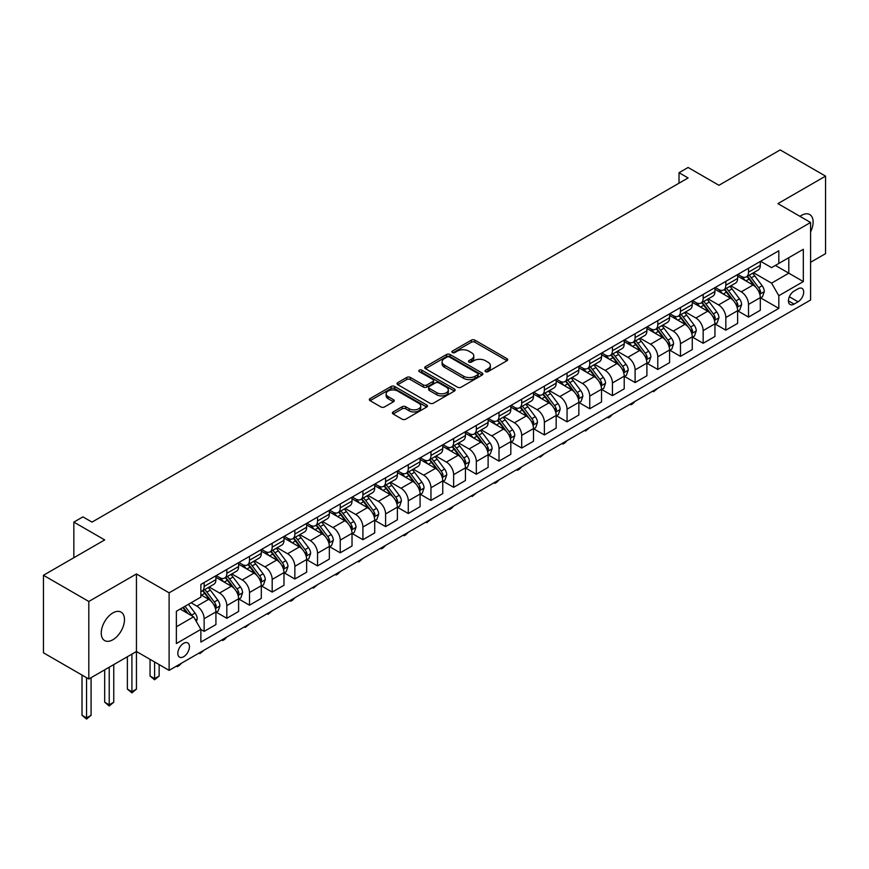 <?xml version="1.0" encoding="UTF-8"?>
<svg xmlns="http://www.w3.org/2000/svg" width="869" height="869" viewBox="0 0 869 869"><rect width="100%" height="100%" fill="white"/><g stroke="black" fill="none" stroke-linecap="round" stroke-linejoin="round"><path stroke-width="1.3" d="M485.543 371.639A1.76 1.021 0 0 0 488.03 371.639L506.964 360.722A2.52 1.456 0 0 0 507.702 359.69A2.52 1.456 0 0 0 506.964 358.658L474.898 340.148A2.52 1.456 0 0 0 471.335 340.148L452.412 351.076A1.76 1.021 0 0 0 451.891 351.793A1.76 1.021 0 0 0 452.412 352.521A1.76 1.021 0 0 0 454.911 352.521L457.355 351.098A8.06 4.649 0 0 1 468.749 351.098L471.422 352.64A8.06 4.649 0 0 1 473.79 355.932A8.06 4.649 0 0 1 471.422 359.223L468.978 360.635A1.76 1.021 0 0 0 468.456 361.363A1.76 1.021 0 0 0 468.978 362.08A1.76 1.021 0 0 0 471.476 362.08L473.92 360.668A8.06 4.649 0 0 1 485.315 360.668L487.987 362.21A8.06 4.649 0 0 1 490.355 365.501A8.06 4.649 0 0 1 487.987 368.793L485.543 370.205A1.76 1.021 0 0 0 485.021 370.922A1.76 1.021 0 0 0 485.543 371.639L485.543 370.205M112.861 639.758A16.424 9.483 120 0 0 123.594 625.289A16.424 9.483 120 0 0 121.073 612.124A16.424 9.483 120 0 0 112.861 612.938A16.424 9.483 120 0 0 102.129 627.418A16.424 9.483 120 0 0 104.649 640.572A16.424 9.483 120 0 0 112.861 639.758M810.581 231.893A16.424 9.483 120 0 0 809.723 214.545A16.424 9.483 120 0 0 801.511 215.36A16.424 9.483 120 0 0 799.98 216.359M183.631 656.736A8.212 4.736 120 0 0 188.997 649.501A8.212 4.736 120 0 0 187.737 642.919A8.212 4.736 120 0 0 183.631 643.321A8.212 4.736 120 0 0 178.264 650.566A8.212 4.736 120 0 0 179.525 657.138A8.212 4.736 120 0 0 183.631 656.736M393.146 411.928A2.52 1.456 0 0 0 392.408 412.96A2.52 1.456 0 0 0 393.146 413.981L402.141 419.184A2.52 1.456 0 0 0 405.704 419.184L426.722 407.04A2.52 1.456 0 0 0 427.461 406.019A2.52 1.456 0 0 0 426.722 404.987L394.656 386.477A2.52 1.456 0 0 0 391.093 386.477L370.075 398.61A2.52 1.456 0 0 0 369.336 399.642A2.52 1.456 0 0 0 370.075 400.663L380.948 406.942A2.52 1.456 0 0 0 384.5 406.942L393.505 401.75A2.52 1.456 0 0 0 394.233 400.718A2.52 1.456 0 0 0 393.505 399.697L388.117 396.579A6.735 3.889 0 0 1 386.14 393.831A6.735 3.889 0 0 1 390.3 390.235A6.735 3.889 0 0 1 397.644 391.083L418.749 403.259A6.735 3.889 0 0 1 420.726 406.019A6.735 3.889 0 0 1 416.566 409.614A6.735 3.889 0 0 1 409.223 408.767L405.704 406.735A2.52 1.456 0 0 0 402.141 406.735L393.146 411.928L393.146 413.981M810.581 262.286L825.55 253.65L825.55 176.125L780.188 149.924L718.945 185.282L688.096 167.478L679.015 172.714L688.096 177.949L91.995 522.106L82.913 516.87L73.843 522.106L73.843 557.724M88.812 601.467L88.812 678.993L136.444 651.5L136.444 573.964L88.812 601.467L43.45 575.278L104.693 539.921L73.843 522.106M136.444 573.964L169.107 592.821L810.581 222.475L810.581 300.011L169.107 670.357L169.107 592.821M825.55 176.125L777.918 203.618L810.581 222.475M457.528 387.194A2.52 1.456 0 0 0 461.091 387.194L482.11 375.06A2.52 1.456 0 0 0 482.849 374.039A2.52 1.456 0 0 0 482.11 373.007L450.055 354.498A2.52 1.456 0 0 0 446.492 354.498L425.473 366.631A2.52 1.456 0 0 0 424.735 367.663A2.52 1.456 0 0 0 425.473 368.684L457.528 387.194M420.031 372.019A1.76 1.021 0 0 1 421.823 372.269L421.823 370.172L454.411 388.997A2.52 1.456 0 0 1 455.15 390.029A2.52 1.456 0 0 1 454.411 391.05L433.403 403.183A2.52 1.456 0 0 1 429.84 403.183L397.774 384.674L406.768 379.525L406.768 377.428L397.774 382.621A2.52 1.456 0 0 0 397.035 383.653A2.52 1.456 0 0 0 397.774 384.674L397.774 382.621M406.768 379.525A2.52 1.456 0 0 1 410.331 379.525L410.331 377.428A2.52 1.456 0 0 0 406.768 377.428M410.331 377.428L423.333 384.934A2.52 1.456 0 0 0 426.896 384.934L432.86 381.491A2.52 1.456 0 0 0 433.598 380.459A2.52 1.456 0 0 0 432.86 379.438L419.325 371.617A1.76 1.021 0 0 1 418.815 370.9A1.76 1.021 0 0 1 419.901 369.955A1.76 1.021 0 0 1 421.823 370.172M88.812 678.993L43.45 652.804L43.45 575.278M798.057 288.801L794.07 291.104A7.951 4.595 120 0 0 788.867 298.11A7.951 4.595 120 0 0 790.084 304.487A7.951 4.595 120 0 0 794.07 304.096L798.057 301.782A7.951 4.595 120 0 0 803.26 294.776A7.951 4.595 120 0 0 802.033 288.399A7.951 4.595 120 0 0 798.057 288.801M760.581 261.297L771.563 267.63L778.82 263.437L778.82 250.761L200.869 584.446L200.869 597.122L176.374 611.265L176.374 643.538L200.869 629.395L200.869 642.072L778.82 308.386L778.82 295.71L771.563 283.142L753.521 272.725M778.82 263.437L803.325 249.294L803.325 281.567L778.82 295.71M131.914 654.118L131.914 691.724L136.444 689.106L136.444 651.5L169.107 670.357M679.015 172.714L679.015 183.196M775.376 265.436L788.802 273.181L788.802 257.68L803.325 249.294M771.563 283.142L788.802 273.181L803.325 281.567M176.374 626.766L193.613 616.816L180.176 609.06M200.869 629.493L204.139 631.383L204.139 618.706A10.265 5.931 -120 0 0 196.872 606.127L191.071 602.782M204.139 631.383L215.925 624.572L215.925 611.895A10.265 5.931 -120 0 0 208.669 599.328L200.869 594.82M216.196 612.156L226.82 618.283L226.82 605.606A10.265 5.931 -120 0 0 219.564 593.038L209.136 587.02M226.82 618.283L238.617 611.472L238.617 598.795A10.265 5.931 -120 0 0 231.35 586.227L215.925 577.32M238.888 599.056L249.501 605.193L249.501 592.517A10.265 5.931 -120 0 0 242.245 579.938L231.817 573.92M249.501 605.193L261.297 598.383L261.297 585.706A10.265 5.931 -120 0 0 254.041 573.127L238.617 564.231M261.569 585.967L272.182 592.093L272.182 579.417A10.265 5.931 -120 0 0 264.926 566.849L254.498 560.831M272.182 592.093L283.978 585.282L283.978 572.606A10.265 5.931 -120 0 0 276.722 560.038L261.297 551.131M284.25 572.867L294.863 578.993L294.863 566.316A10.265 5.931 -120 0 0 287.606 553.749L277.189 547.731M294.863 578.993L306.659 572.193L306.659 559.517A10.265 5.931 -120 0 0 299.403 546.938L283.978 538.03M306.931 559.777L317.543 565.904L317.543 553.227A10.265 5.931 -120 0 0 310.287 540.648L299.87 534.641M317.543 565.904L329.34 559.093L329.34 546.416A10.265 5.931 -120 0 0 322.084 533.848L306.659 524.941M329.612 546.677L340.235 552.803L340.235 540.127A10.265 5.931 -120 0 0 332.968 527.559L322.551 521.541M340.235 552.803L352.021 545.993L352.021 533.316A10.265 5.931 -120 0 0 344.765 520.748L329.34 511.841M352.293 533.577L362.916 539.714L362.916 527.038A10.265 5.931 -120 0 0 355.66 514.459L345.232 508.441M362.916 539.714L374.713 532.903L374.713 520.227A10.265 5.931 -120 0 0 367.446 507.648L352.021 498.752M374.984 520.488L385.597 526.614L385.597 513.937A10.265 5.931 -120 0 0 378.341 501.37L367.913 495.352M385.597 526.614L397.394 519.803L397.394 507.127A10.265 5.931 -120 0 0 390.138 494.559L374.713 485.652M397.665 507.387L408.278 513.514L408.278 500.837A10.265 5.931 -120 0 0 401.022 488.269L390.594 482.252M408.278 513.514L420.075 506.714L420.075 494.037A10.265 5.931 -120 0 0 412.818 481.459L397.394 472.551M420.346 494.298L430.959 500.425L430.959 487.748A10.265 5.931 -120 0 0 423.703 475.169L413.286 469.162M430.959 500.425L442.755 493.614L442.755 480.937A10.265 5.931 -120 0 0 435.499 468.369L420.075 459.462M443.027 481.198L453.64 487.324L453.64 474.648A10.265 5.931 -120 0 0 446.384 462.08L435.966 456.062M453.64 487.324L465.436 480.514L465.436 467.837A10.265 5.931 -120 0 0 458.18 455.269L442.755 446.362M465.708 468.098L476.331 474.235L476.331 461.558A10.265 5.931 -120 0 0 469.064 448.98L458.647 442.962M476.331 474.235L488.117 467.424L488.117 454.748A10.265 5.931 -120 0 0 480.861 442.169L465.436 433.273M488.389 455.008L499.012 461.135L499.012 448.458A10.265 5.931 -120 0 0 491.756 435.89L481.328 429.873M499.012 461.135L510.809 454.324L510.809 441.648A10.265 5.931 -120 0 0 503.542 429.08L488.117 420.172M511.081 441.908L521.693 448.046L521.693 435.358A10.265 5.931 -120 0 0 514.437 422.79L504.009 416.772M521.693 448.046L533.49 441.235L533.49 428.558A10.265 5.931 -120 0 0 526.234 415.979L510.809 407.072M533.762 428.819L544.374 434.945L544.374 422.269A10.265 5.931 -120 0 0 537.118 409.701L526.69 403.683M544.374 434.945L556.171 428.135L556.171 415.458A10.265 5.931 -120 0 0 548.915 402.89L533.49 393.983M556.442 415.719L567.055 421.845L567.055 409.169A10.265 5.931 -120 0 0 559.799 396.601L549.382 390.583M567.055 421.845L578.852 415.034L578.852 402.358A10.265 5.931 -120 0 0 571.596 389.79L556.171 380.883M579.123 402.629L589.736 408.756L589.736 396.079A10.265 5.931 -120 0 0 582.48 383.501L572.063 377.483M589.736 408.756L601.533 401.945L601.533 389.269A10.265 5.931 -120 0 0 594.277 376.69L578.852 367.793M601.804 389.529L612.428 395.656L612.428 382.979A10.265 5.931 -120 0 0 605.161 370.411L594.744 364.393M612.428 395.656L624.214 388.845L624.214 376.168A10.265 5.931 -120 0 0 616.957 363.6L601.533 354.693M624.485 376.429L635.109 382.566L635.109 369.89A10.265 5.931 -120 0 0 627.852 357.311L617.424 351.293M635.109 382.566L646.905 375.756L646.905 363.079A10.265 5.931 -120 0 0 639.638 350.5L624.214 341.593M647.177 363.34L657.79 369.466L657.79 356.79A10.265 5.931 -120 0 0 650.533 344.222L640.105 338.204M657.79 369.466L669.586 362.655L669.586 349.979A10.265 5.931 -120 0 0 662.33 337.411L646.905 328.504M669.858 350.24L680.47 356.366L680.47 343.689A10.265 5.931 -120 0 0 673.214 331.122L662.786 325.104M680.47 356.366L692.267 349.555L692.267 336.879A10.265 5.931 -120 0 0 685.011 324.311L669.586 315.404M692.539 337.15L703.151 343.277L703.151 330.6A10.265 5.931 -120 0 0 695.895 318.021L685.478 312.004M703.151 343.277L714.948 336.466L714.948 323.789A10.265 5.931 -120 0 0 707.692 311.211L692.267 302.314M715.22 324.05L725.832 330.177L725.832 317.5A10.265 5.931 -120 0 0 718.576 304.932L708.159 298.914M725.832 330.177L737.629 323.366L737.629 310.689A10.265 5.931 -120 0 0 730.373 298.121L714.948 289.214M737.9 310.95L748.524 317.087L748.524 304.411A10.265 5.931 -120 0 0 741.257 291.832L730.84 285.814M748.524 317.087L760.31 310.276L760.31 297.6A10.265 5.931 -120 0 0 753.054 285.021L737.629 276.114M737.9 274.387L741.257 276.331A10.265 5.931 -120 0 0 746.395 276.842A10.265 5.931 -120 0 0 748.524 272.138L748.524 268.26M715.22 287.487L718.576 289.42A10.265 5.931 -120 0 0 723.714 289.931A10.265 5.931 -120 0 0 725.832 285.238L725.832 281.36M692.539 300.576L695.895 302.521A10.265 5.931 -120 0 0 701.033 303.031A10.265 5.931 -120 0 0 703.151 298.328L703.151 294.45M669.858 313.676L673.214 315.621A10.265 5.931 -120 0 0 678.341 316.12A10.265 5.931 -120 0 0 680.47 311.428L680.47 307.55M647.177 326.777L650.533 328.71A10.265 5.931 -120 0 0 655.66 329.221A10.265 5.931 -120 0 0 657.79 324.517L657.79 320.639M624.485 339.866L627.852 341.81A10.265 5.931 -120 0 0 632.98 342.321A10.265 5.931 -120 0 0 635.109 337.617L635.109 333.739M601.804 352.966L605.161 354.9A10.265 5.931 -120 0 0 610.299 355.41A10.265 5.931 -120 0 0 612.428 350.718L612.428 346.84M579.123 366.055L582.48 368A10.265 5.931 -120 0 0 587.618 368.51A10.265 5.931 -120 0 0 589.736 363.807L589.736 359.929M556.442 379.156L559.799 381.089A10.265 5.931 -120 0 0 564.937 381.6A10.265 5.931 -120 0 0 567.055 376.907L567.055 373.029M533.762 392.256L537.118 394.189A10.265 5.931 -120 0 0 542.245 394.7A10.265 5.931 -120 0 0 544.374 389.996L544.374 386.118M511.081 405.345L514.437 407.289A10.265 5.931 -120 0 0 519.564 407.789A10.265 5.931 -120 0 0 521.693 403.097L521.693 399.219M488.389 418.445L491.756 420.379A10.265 5.931 -120 0 0 496.883 420.889A10.265 5.931 -120 0 0 499.012 416.186L499.012 412.319M465.708 431.535L469.064 433.479A10.265 5.931 -120 0 0 474.202 433.989A10.265 5.931 -120 0 0 476.331 429.286L476.331 425.408M443.027 444.635L446.384 446.568A10.265 5.931 -120 0 0 451.522 447.079A10.265 5.931 -120 0 0 453.64 442.386L453.64 438.508M420.346 457.735L423.703 459.668A10.265 5.931 -120 0 0 428.841 460.179A10.265 5.931 -120 0 0 430.959 455.475L430.959 451.598M397.665 470.824L401.022 472.769A10.265 5.931 -120 0 0 406.149 473.268A10.265 5.931 -120 0 0 408.278 468.576L408.278 464.698M374.984 483.924L378.341 485.858A10.265 5.931 -120 0 0 383.468 486.368A10.265 5.931 -120 0 0 385.597 481.665L385.597 477.798M352.293 497.014L355.66 498.958A10.265 5.931 -120 0 0 360.787 499.469A10.265 5.931 -120 0 0 362.916 494.765L362.916 490.887M329.612 510.114L332.968 512.047A10.265 5.931 -120 0 0 338.106 512.558A10.265 5.931 -120 0 0 340.235 507.865L340.235 503.987M306.931 523.214L310.287 525.148A10.265 5.931 -120 0 0 315.425 525.658A10.265 5.931 -120 0 0 317.543 520.955L317.543 517.077M284.25 536.303L287.606 538.248A10.265 5.931 -120 0 0 292.744 538.747A10.265 5.931 -120 0 0 294.863 534.055L294.863 530.177M261.569 549.404L264.926 551.337A10.265 5.931 -120 0 0 270.053 551.848A10.265 5.931 -120 0 0 272.182 547.144L272.182 543.277M238.888 562.493L242.245 564.437A10.265 5.931 -120 0 0 247.372 564.948A10.265 5.931 -120 0 0 249.501 560.244L249.501 556.366M216.196 575.593L219.564 577.527A10.265 5.931 -120 0 0 224.691 578.037A10.265 5.931 -120 0 0 226.82 573.344L226.82 569.467M760.581 297.861L778.82 308.386M746.395 276.842L758.192 270.031A10.265 5.931 -120 0 0 760.31 265.327L760.31 261.45M723.714 289.931L735.511 283.12A10.265 5.931 -120 0 0 737.629 278.428L737.629 274.55M701.033 303.031L712.819 296.22A10.265 5.931 -120 0 0 714.948 291.517L714.948 287.639M678.341 316.12L690.138 309.31A10.265 5.931 -120 0 0 692.267 304.617L692.267 300.739M655.66 329.221L667.457 322.41A10.265 5.931 -120 0 0 669.586 317.706L669.586 313.839M632.98 342.321L644.776 335.51A10.265 5.931 -120 0 0 646.905 330.807L646.905 326.929M610.299 355.41L622.095 348.599A10.265 5.931 -120 0 0 624.214 343.907L624.214 340.029M587.618 368.51L599.414 361.7A10.265 5.931 -120 0 0 601.533 356.996L601.533 353.118M564.937 381.6L576.723 374.789A10.265 5.931 -120 0 0 578.852 370.096L578.852 366.218M542.245 394.7L554.042 387.889A10.265 5.931 -120 0 0 556.171 383.186L556.171 379.318M519.564 407.789L531.361 400.989A10.265 5.931 -120 0 0 533.49 396.286L533.49 392.408M496.883 420.889L508.68 414.078A10.265 5.931 -120 0 0 510.809 409.386L510.809 405.508M474.202 433.989L485.999 427.179A10.265 5.931 -120 0 0 488.117 422.475L488.117 418.597M451.522 447.079L463.318 440.268A10.265 5.931 -120 0 0 465.436 435.575L465.436 431.697M428.841 460.179L440.626 453.368A10.265 5.931 -120 0 0 442.755 448.665L442.755 444.787M406.149 473.268L417.946 466.468A10.265 5.931 -120 0 0 420.075 461.765L420.075 457.887M383.468 486.368L395.265 479.558A10.265 5.931 -120 0 0 397.394 474.865L397.394 470.987M360.787 499.469L372.584 492.658A10.265 5.931 -120 0 0 374.713 487.954L374.713 484.076M338.106 512.558L349.903 505.747A10.265 5.931 -120 0 0 352.021 501.055L352.021 497.177M315.425 525.658L327.222 518.847A10.265 5.931 -120 0 0 329.34 514.144L329.34 510.266M292.744 538.747L304.53 531.937A10.265 5.931 -120 0 0 306.659 527.244L306.659 523.366M270.053 551.848L281.849 545.037A10.265 5.931 -120 0 0 283.978 540.333L283.978 536.466M247.372 564.948L259.168 558.137A10.265 5.931 -120 0 0 261.297 553.434L261.297 549.556M224.691 578.037L236.487 571.226A10.265 5.931 -120 0 0 238.617 566.534L238.617 562.656M200.869 591.55A10.265 5.931 -120 0 0 202.01 591.137L213.807 584.326A10.265 5.931 -120 0 0 215.925 579.623L215.925 575.745M202.01 591.137A10.265 5.931 -120 0 0 204.139 586.434L204.139 582.556M193.613 616.816L200.869 629.395M486.249 371.889L487.987 370.889A8.06 4.649 0 0 0 490.355 367.598L490.355 365.501M473.79 355.932L473.79 358.028A8.06 4.649 0 0 1 471.422 361.319L469.684 362.33M506.964 358.658L506.964 360.722L474.898 342.245A2.52 1.456 0 0 0 471.335 342.245L453.118 352.76M482.078 375.082L450.055 356.594A2.52 1.456 0 0 0 446.492 356.594L425.506 368.706M477.657 374.756A1.76 1.021 0 0 0 478.178 374.039A1.76 1.021 0 0 0 477.657 373.312L449.523 357.061A1.76 1.021 0 0 0 447.024 357.061L444.439 358.56A8.06 4.649 0 0 0 442.082 361.852A8.06 4.649 0 0 0 444.439 365.143L463.677 376.244A8.06 4.649 0 0 0 475.082 376.244L477.657 374.756L477.657 376.853A1.76 1.021 0 0 0 478.178 376.125L478.178 374.039M442.082 361.852L442.082 363.948A8.06 4.649 0 0 0 444.439 367.239L444.439 365.143M477.657 376.853L475.082 378.341A8.06 4.649 0 0 1 463.677 378.341L444.439 367.239M410.331 379.525L423.333 387.031A2.52 1.456 0 0 0 426.896 387.031L432.86 383.587A2.52 1.456 0 0 0 433.598 382.556L433.598 380.459M421.823 372.269L454.378 391.072M436.825 392.723A6.735 3.889 0 0 0 444.168 393.57A6.735 3.889 0 0 0 448.328 389.975A6.735 3.889 0 0 0 446.351 387.226L438.921 382.925A2.52 1.456 0 0 0 435.358 382.925L429.395 386.379A2.52 1.456 0 0 0 428.656 387.4A2.52 1.456 0 0 0 429.395 388.432L436.825 392.723L436.825 394.819A6.735 3.889 0 0 0 444.168 395.667A6.735 3.889 0 0 0 448.328 392.071L448.328 389.975M428.656 387.4L428.656 389.497A2.52 1.456 0 0 0 429.395 390.529L429.395 388.432M436.825 394.819L429.395 390.529M420.726 406.019L420.726 408.115A6.735 3.889 0 0 1 416.566 411.71A6.735 3.889 0 0 1 409.223 410.863L405.704 408.832A2.52 1.456 0 0 0 402.141 408.832L393.179 414.002M386.14 393.831L386.14 395.927A6.735 3.889 0 0 0 388.117 398.675L388.117 396.579M393.461 401.771L388.117 398.675M426.69 407.061L394.656 388.573A2.52 1.456 0 0 0 391.093 388.573L370.107 400.685L370.075 398.61M760.31 298.013L762.493 296.763L764.307 291.517A6.8 3.921 -120 0 0 762.135 285.727L754.726 275.831A19.629 11.33 -120 0 0 752.576 273.268M745.2 280.491A19.629 11.33 -120 0 0 741.181 276.288M759.691 293.852L760.636 291.81A6.8 3.921 -120 0 0 758.691 287.715L751.272 277.819A19.629 11.33 -120 0 0 749.132 275.256M747.307 276.309A16.294 9.407 60 0 1 749.98 279.351L756.258 287.726M746.949 276.516A19.629 11.33 60 0 1 749.1 279.079L754.02 285.662M657.909 388.15L653.618 391.68L652.706 391.159M653.618 390.626L653.618 391.68M737.629 311.113L739.812 309.853L741.626 304.617A6.8 3.921 -120 0 0 739.454 298.827L732.035 288.932A19.629 11.33 -120 0 0 729.895 286.357M722.519 293.592A19.629 11.33 -120 0 0 718.5 289.377M737.01 306.942L737.955 304.91A6.8 3.921 -120 0 0 736.01 300.815L728.591 290.919A19.629 11.33 -120 0 0 726.451 288.356M724.627 289.41A16.294 9.407 60 0 1 727.299 292.451L733.566 300.826M724.268 289.605A19.629 11.33 60 0 1 726.408 292.18L731.34 298.751M635.228 401.25L632.751 403.727L630.937 404.769L630.025 404.248M630.937 403.727L630.937 404.769M714.948 324.202L717.131 322.953L718.945 317.706A6.8 3.921 -120 0 0 716.773 311.917L709.354 302.021A19.629 11.33 -120 0 0 707.214 299.457M699.838 306.681A19.629 11.33 -120 0 0 695.819 302.477M714.329 320.042L715.274 318A6.8 3.921 -120 0 0 713.319 313.915L705.91 304.009A19.629 11.33 -120 0 0 703.771 301.445M701.935 302.499A16.294 9.407 60 0 1 704.618 305.54L710.885 313.915M701.587 302.705A19.629 11.33 60 0 1 703.727 305.269L708.659 311.852M612.547 414.339L610.06 416.827L608.246 417.87L607.344 417.348M608.246 416.816L608.246 417.87M692.267 337.302L694.44 336.042L696.254 330.807A6.8 3.921 -120 0 0 694.092 325.017L686.673 315.121A19.629 11.33 -120 0 0 684.533 312.558M677.157 319.781A19.629 11.33 -120 0 0 673.138 315.577M691.648 333.142L692.582 331.1A6.8 3.921 -120 0 0 690.638 327.005L683.23 317.109A19.629 11.33 -120 0 0 681.079 314.545M679.254 315.599A16.294 9.407 60 0 1 681.926 318.641L688.205 327.016M678.906 315.805A19.629 11.33 60 0 1 681.046 318.369L685.978 324.941M589.855 427.439L585.565 430.97L584.663 430.437M585.565 429.916L585.565 430.97M669.586 350.403L671.759 349.142L673.573 343.907A6.8 3.921 -120 0 0 671.4 338.106L663.992 328.21A19.629 11.33 -120 0 0 661.852 325.647M654.476 332.87A19.629 11.33 -120 0 0 650.457 328.667M668.967 346.231L669.901 344.189A6.8 3.921 -120 0 0 667.957 340.105L660.538 330.209A19.629 11.33 -120 0 0 658.398 327.635M656.573 328.699A16.294 9.407 60 0 1 659.245 331.73L665.524 340.116M656.225 328.895A19.629 11.33 60 0 1 658.365 331.458L663.297 338.041M567.175 440.529L564.698 443.016L562.884 444.059L561.971 443.538M562.884 443.016L562.884 444.059M646.905 363.492L649.078 362.232L650.892 356.996A6.8 3.921 -120 0 0 648.719 351.206L641.311 341.311A19.629 11.33 -120 0 0 639.16 338.747M631.796 345.971A19.629 11.33 -120 0 0 627.776 341.767M646.286 359.332L647.22 357.289A6.8 3.921 -120 0 0 645.276 353.194L637.857 343.298A19.629 11.33 -120 0 0 635.717 340.735M633.892 341.789A16.294 9.407 60 0 1 636.564 344.83L642.843 353.205M633.544 341.995A19.629 11.33 60 0 1 635.684 344.558L640.616 351.141M544.494 453.629L540.203 457.159L539.291 456.638M540.203 456.106L540.203 457.159M624.214 376.592L626.397 375.332L628.211 370.096A6.8 3.921 -120 0 0 626.038 364.307L618.63 354.411A19.629 11.33 -120 0 0 616.479 351.836M609.104 359.071A19.629 11.33 -120 0 0 605.085 354.856M623.594 372.421L624.539 370.379A6.8 3.921 -120 0 0 622.595 366.294L615.176 356.399A19.629 11.33 -120 0 0 613.036 353.835M611.211 354.889A16.294 9.407 60 0 1 613.883 357.93L620.162 366.305M610.853 355.084A19.629 11.33 60 0 1 613.003 357.659L617.924 364.23M521.813 466.729L519.336 469.206L517.522 470.248L516.61 469.727M517.522 469.206L517.522 470.248M601.533 389.681L603.716 388.432L605.53 383.186A6.8 3.921 -120 0 0 603.358 377.396L595.938 367.5A19.629 11.33 -120 0 0 593.799 364.937M586.423 372.16A19.629 11.33 -120 0 0 582.404 367.956M600.913 385.521L601.859 383.479A6.8 3.921 -120 0 0 599.914 379.395L592.495 369.488A19.629 11.33 -120 0 0 590.355 366.924M588.53 367.978A16.294 9.407 60 0 1 591.202 371.02L597.47 379.395M588.172 368.184A19.629 11.33 60 0 1 590.312 370.748L595.243 377.331M499.132 479.818L496.655 482.306L494.841 483.349L493.929 482.827M494.841 482.295L494.841 483.349M578.852 402.781L581.035 401.521L582.849 396.286A6.8 3.921 -120 0 0 580.677 390.496L573.258 380.6A19.629 11.33 -120 0 0 571.118 378.037M563.742 385.26A19.629 11.33 -120 0 0 559.723 381.056M578.233 398.621L579.178 396.579A6.8 3.921 -120 0 0 577.222 392.484L569.814 382.588A19.629 11.33 -120 0 0 567.674 380.025M565.838 381.078A16.294 9.407 60 0 1 568.522 384.12L574.789 392.495M565.491 381.285A19.629 11.33 60 0 1 567.631 383.848L572.562 390.42M476.451 492.919L472.149 496.449L471.248 495.917M472.149 495.395L472.149 496.449M556.171 415.882L558.343 414.622L560.157 409.386A6.8 3.921 -120 0 0 557.996 403.585L550.577 393.69A19.629 11.33 -120 0 0 548.437 391.126M541.061 398.35A19.629 11.33 -120 0 0 537.042 394.146M555.552 411.71L556.486 409.668A6.8 3.921 -120 0 0 554.541 405.584L547.133 395.688A19.629 11.33 -120 0 0 544.982 393.114M543.158 394.168A16.294 9.407 60 0 1 545.83 397.209L552.108 405.595M542.81 394.374A19.629 11.33 60 0 1 544.95 396.937L549.881 403.52M453.759 506.008L451.283 508.495L449.469 509.538L448.567 509.017M449.469 508.495L449.469 509.538M533.49 428.971L535.662 427.711L537.476 422.475A6.8 3.921 -120 0 0 535.304 416.685L527.896 406.79A19.629 11.33 -120 0 0 525.756 404.226M518.38 411.45A19.629 11.33 -120 0 0 514.361 407.246M532.871 424.811L533.805 422.768A6.8 3.921 -120 0 0 531.861 418.673L524.442 408.778A19.629 11.33 -120 0 0 522.302 406.214M520.477 407.268A16.294 9.407 60 0 1 523.149 410.309L529.427 418.684M520.129 407.474A19.629 11.33 60 0 1 522.269 410.038L527.201 416.62M431.078 519.108L426.788 522.638L425.875 522.106M426.788 521.585L426.788 522.638M510.809 442.071L512.982 440.811L514.796 435.575A6.8 3.921 -120 0 0 512.623 429.786L505.215 419.879A19.629 11.33 -120 0 0 503.064 417.316M495.699 424.55A19.629 11.33 -120 0 0 491.68 420.335M510.19 437.9L511.124 435.858A6.8 3.921 -120 0 0 509.18 431.774L501.761 421.878A19.629 11.33 -120 0 0 499.621 419.314M497.796 420.368A16.294 9.407 60 0 1 500.468 423.409L506.746 431.784M497.448 420.563A19.629 11.33 60 0 1 499.588 423.127L504.52 429.71M408.397 532.208L405.921 534.685L404.107 535.728L403.194 535.206M404.107 534.685L404.107 535.728M488.117 455.16L490.301 453.911L492.115 448.665A6.8 3.921 -120 0 0 489.942 442.875L482.534 432.979A19.629 11.33 -120 0 0 480.383 430.416M473.008 437.639A19.629 11.33 -120 0 0 468.988 433.435M487.498 451L488.443 448.958A6.8 3.921 -120 0 0 486.499 444.863L479.08 434.967A19.629 11.33 -120 0 0 476.94 432.404M475.115 433.457A16.294 9.407 60 0 1 477.787 436.499L484.066 444.874M474.756 433.664A19.629 11.33 60 0 1 476.907 436.227L481.828 442.81M385.717 545.298L383.24 547.785L381.426 548.828L380.513 548.306M381.426 547.774L381.426 548.828M465.436 468.261L467.62 467.001L469.434 461.765A6.8 3.921 -120 0 0 467.261 455.975L459.842 446.079A19.629 11.33 -120 0 0 457.702 443.505M450.327 450.739A19.629 11.33 -120 0 0 446.308 446.525M464.817 464.089L465.762 462.058A6.8 3.921 -120 0 0 463.818 457.963L456.399 448.067A19.629 11.33 -120 0 0 454.259 445.504M452.434 446.557A16.294 9.407 60 0 1 455.106 449.599L461.374 457.974M452.076 446.753A19.629 11.33 60 0 1 454.215 449.327L459.147 455.899M363.036 558.398L358.745 561.928L357.832 561.396M358.745 560.874L358.745 561.928M442.755 481.361L444.939 480.101L446.753 474.865A6.8 3.921 -120 0 0 444.58 469.064L437.161 459.169A19.629 11.33 -120 0 0 435.021 456.605M427.646 463.829A19.629 11.33 -120 0 0 423.627 459.625M442.136 477.19L443.081 475.147A6.8 3.921 -120 0 0 441.126 471.063L433.718 461.167A19.629 11.33 -120 0 0 431.578 458.593M429.742 459.647A16.294 9.407 60 0 1 432.425 462.688L438.693 471.063M429.395 459.853A19.629 11.33 60 0 1 431.535 462.417L436.466 468.999M340.355 571.487L337.867 573.974L336.053 575.017L335.152 574.496M336.053 573.974L336.053 575.017M420.075 494.45L422.247 493.19L424.061 487.954A6.8 3.921 -120 0 0 421.899 482.165L414.48 472.269A19.629 11.33 -120 0 0 412.341 469.705M404.965 476.929A19.629 11.33 -120 0 0 400.946 472.725M419.455 490.29L420.39 488.248A6.8 3.921 -120 0 0 418.445 484.152L411.037 474.257A19.629 11.33 -120 0 0 408.886 471.693M407.061 472.747A16.294 9.407 60 0 1 409.733 475.788L416.012 484.163M406.714 472.953A19.629 11.33 60 0 1 408.854 475.517L413.785 482.099M317.663 584.587L313.372 588.117L312.471 587.585M313.372 587.064L313.372 588.117M397.394 507.55L399.566 506.29L401.38 501.055A6.8 3.921 -120 0 0 399.208 495.265L391.8 485.358A19.629 11.33 -120 0 0 389.66 482.795M382.284 490.018A19.629 11.33 -120 0 0 378.265 485.814M396.775 503.379L397.709 501.337A6.8 3.921 -120 0 0 395.764 497.253L388.345 487.357A19.629 11.33 -120 0 0 386.205 484.793M384.38 485.847A16.294 9.407 60 0 1 387.053 488.889L393.331 497.264M384.033 486.043A19.629 11.33 60 0 1 386.173 488.606L391.104 495.189M294.982 597.676L292.505 600.164L290.691 601.207L289.779 600.685M290.691 600.164L290.691 601.207M374.713 520.64L376.885 519.39L378.699 514.144A6.8 3.921 -120 0 0 376.527 508.354L369.119 498.458A19.629 11.33 -120 0 0 366.968 495.895M359.603 503.118A19.629 11.33 -120 0 0 355.584 498.915M374.094 516.479L375.028 514.437A6.8 3.921 -120 0 0 373.083 510.342L365.664 500.446A19.629 11.33 -120 0 0 363.524 497.883M361.7 498.936A16.294 9.407 60 0 1 364.372 501.978L370.65 510.353M361.352 499.143A19.629 11.33 60 0 1 363.492 501.706L368.423 508.289M272.301 610.777L268.01 614.307L267.098 613.786M268.01 613.253L268.01 614.307M352.021 533.74L354.204 532.48L356.018 527.244A6.8 3.921 -120 0 0 353.846 521.454L346.438 511.559A19.629 11.33 -120 0 0 344.287 508.984M336.911 516.219A19.629 11.33 -120 0 0 332.892 512.004M351.402 529.569L352.347 527.537A6.8 3.921 -120 0 0 350.403 523.442L342.983 513.546A19.629 11.33 -120 0 0 340.844 510.983M339.019 512.037A16.294 9.407 60 0 1 341.691 515.078L347.969 523.453M338.66 512.232A19.629 11.33 60 0 1 340.811 514.806L345.732 521.378M249.62 623.877L245.33 627.407L244.417 626.875M245.33 626.353L245.33 627.407M329.34 546.84L331.523 545.58L333.338 540.333A6.8 3.921 -120 0 0 331.165 534.544L323.746 524.648A19.629 11.33 -120 0 0 321.606 522.084M314.23 529.308A19.629 11.33 -120 0 0 310.211 525.104M328.721 542.669L329.666 540.627A6.8 3.921 -120 0 0 327.722 536.542L320.303 526.636A19.629 11.33 -120 0 0 318.163 524.072M316.338 525.126A16.294 9.407 60 0 1 319.01 528.167L325.278 536.542M315.979 525.332A19.629 11.33 60 0 1 318.119 527.896L323.051 534.478M226.939 636.966L224.463 639.454L222.649 640.496L221.736 639.975M222.649 639.443L222.649 640.496M306.659 559.929L308.843 558.669L310.657 553.434A6.8 3.921 -120 0 0 308.484 547.644L301.065 537.748A19.629 11.33 -120 0 0 298.925 535.185M291.549 542.408A19.629 11.33 -120 0 0 287.53 538.204M306.04 555.769L306.985 553.727A6.8 3.921 -120 0 0 305.03 549.632L297.622 539.736A19.629 11.33 -120 0 0 295.482 537.172M293.646 538.226A16.294 9.407 60 0 1 296.329 541.268L302.597 549.642M293.298 538.432A19.629 11.33 60 0 1 295.438 540.996L300.37 547.579M204.258 650.066L199.957 653.597L199.055 653.064M199.957 652.543L199.957 653.597M283.978 573.029L286.151 571.769L287.965 566.534A6.8 3.921 -120 0 0 285.803 560.744L278.384 550.837A19.629 11.33 -120 0 0 276.244 548.274M268.869 555.497A19.629 11.33 -120 0 0 264.849 551.294M283.359 568.858L284.293 566.816A6.8 3.921 -120 0 0 282.349 562.732L274.941 552.836A19.629 11.33 -120 0 0 272.79 550.262M270.965 551.326A16.294 9.407 60 0 1 273.637 554.368L279.916 562.743M270.617 551.522A19.629 11.33 60 0 1 272.757 554.085L277.689 560.668M181.567 663.156L179.09 665.643L177.276 666.686L176.364 666.165M177.276 665.643L177.276 666.686M261.297 586.119L263.47 584.87L265.284 579.623A6.8 3.921 -120 0 0 263.111 573.833L255.703 563.938A19.629 11.33 -120 0 0 253.563 561.374M246.188 568.598A19.629 11.33 -120 0 0 242.169 564.394M260.678 581.958L261.612 579.916A6.8 3.921 -120 0 0 259.668 575.821L252.249 565.925A19.629 11.33 -120 0 0 250.109 563.362M248.284 564.415A16.294 9.407 60 0 1 250.956 567.457L257.235 575.832M247.937 564.622A19.629 11.33 60 0 1 250.076 567.185L255.008 573.768M154.595 661.972L154.595 678.635L159.136 676.017L159.136 664.589M159.136 676.017L154.595 679.786L150.055 676.017L150.055 659.354M150.055 676.017L154.595 678.635L154.595 679.786M238.617 599.219L240.789 597.959L242.603 592.723A6.8 3.921 -120 0 0 240.431 586.933L233.022 577.038A19.629 11.33 -120 0 0 230.872 574.463M223.507 581.698A19.629 11.33 -120 0 0 219.488 577.483M237.997 595.048L238.932 593.016A6.8 3.921 -120 0 0 236.987 588.921L229.568 579.026A19.629 11.33 -120 0 0 227.428 576.462M225.603 577.516A16.294 9.407 60 0 1 228.275 580.557L234.554 588.932M225.256 577.711A19.629 11.33 60 0 1 227.396 580.286L232.327 586.857M136.444 689.106L131.914 692.875L127.374 689.106L127.374 656.736M127.374 689.106L131.914 691.724L131.914 692.875M215.925 612.308L218.108 611.059L219.922 605.812A6.8 3.921 -120 0 0 217.75 600.023L210.341 590.127A19.629 11.33 -120 0 0 208.191 587.563M215.306 608.148L216.251 606.106A6.8 3.921 -120 0 0 214.306 602.021L206.887 592.115A19.629 11.33 -120 0 0 204.747 589.551M202.922 590.605A16.294 9.407 60 0 1 205.595 593.646L211.873 602.021M202.564 590.811A19.629 11.33 60 0 1 204.715 593.375L209.635 599.958M109.233 667.207L109.233 704.824L113.763 702.206L113.763 664.589M113.763 702.206L109.233 705.976L104.693 702.206L104.693 669.825M104.693 702.206L109.233 704.824L109.233 705.976M196.329 621.531L197.241 618.913A6.8 3.921 -120 0 0 195.069 613.123L188.454 604.292M192.234 616.023A6.8 3.921 -120 0 0 191.625 615.111L184.999 606.28M183.305 607.268L188.052 613.612M182.827 607.54L186.857 612.917M86.552 677.69L86.552 717.924L91.082 715.296L91.082 677.69M91.082 715.296L86.552 719.076L82.012 715.296L82.012 675.072M82.012 715.296L86.552 717.924L86.552 719.076M196.872 606.127L208.669 599.328M219.564 593.038L231.35 586.227M242.245 579.938L254.041 573.127M264.926 566.849L276.722 560.038M287.606 553.749L299.403 546.938M310.287 540.648L322.084 533.848M332.968 527.559L344.765 520.748M355.66 514.459L367.446 507.648M378.341 501.37L390.138 494.559M401.022 488.269L412.818 481.459M423.703 475.169L435.499 468.369M446.384 462.08L458.18 455.269M469.064 448.98L480.861 442.169M491.756 435.89L503.542 429.08M514.437 422.79L526.234 415.979M537.118 409.701L548.915 402.89M559.799 396.601L571.596 389.79M582.48 383.501L594.277 376.69M605.161 370.411L616.957 363.6M627.852 357.311L639.638 350.5M650.533 344.222L662.33 337.411M673.214 331.122L685.011 324.311M695.895 318.021L707.692 311.211M718.576 304.932L730.373 298.121M741.257 291.832L753.054 285.021M748.524 272.138L760.31 265.327M748.524 304.411L760.31 297.6M725.832 317.5L737.629 310.689M725.832 285.238L737.629 278.428M703.151 330.6L714.948 323.789M703.151 298.328L714.948 291.517M680.47 343.689L692.267 336.879M680.47 311.428L692.267 304.617M657.79 356.79L669.586 349.979M657.79 324.517L669.586 317.706M635.109 369.89L646.905 363.079M635.109 337.617L646.905 330.807M612.428 382.979L624.214 376.168M612.428 350.718L624.214 343.907M589.736 396.079L601.533 389.269M589.736 363.807L601.533 356.996M567.055 409.169L578.852 402.358M567.055 376.907L578.852 370.096M544.374 422.269L556.171 415.458M544.374 389.996L556.171 383.186M521.693 435.358L533.49 428.558M521.693 403.097L533.49 396.286M499.012 448.458L510.809 441.648M499.012 416.186L510.809 409.386M476.331 461.558L488.117 454.748M476.331 429.286L488.117 422.475M453.64 474.648L465.436 467.837M453.64 442.386L465.436 435.575M430.959 487.748L442.755 480.937M430.959 455.475L442.755 448.665M408.278 500.837L420.075 494.037M408.278 468.576L420.075 461.765M385.597 513.937L397.394 507.127M385.597 481.665L397.394 474.865M362.916 527.038L374.713 520.227M362.916 494.765L374.713 487.954M340.235 540.127L352.021 533.316M340.235 507.865L352.021 501.055M317.543 553.227L329.34 546.416M317.543 520.955L329.34 514.144M294.863 566.316L306.659 559.517M294.863 534.055L306.659 527.244M272.182 579.417L283.978 572.606M272.182 547.144L283.978 540.333M249.501 592.517L261.297 585.706M249.501 560.244L261.297 553.434M226.82 605.606L238.617 598.795M226.82 573.344L238.617 566.534M204.139 618.706L215.925 611.895M204.139 586.434L215.925 579.623M789.356 296.763L798.057 301.782M788.444 300.848L794.07 304.096M487.987 370.889L487.987 368.793M468.978 362.08L468.978 360.635M471.422 361.319L471.422 359.223M452.412 352.521L452.412 351.076M471.335 342.245L471.335 340.148M474.898 342.245L474.898 340.148M425.473 368.684L425.473 366.631M446.492 356.594L446.492 354.498M450.055 356.594L450.055 354.498M482.11 375.06L482.11 373.007M463.677 378.341L463.677 376.244M475.082 378.341L475.082 376.244M423.333 387.031L423.333 384.934M426.896 387.031L426.896 384.934M432.86 383.587L432.86 381.491M454.411 391.05L454.411 388.997M402.141 408.832L402.141 406.735M405.704 408.832L405.704 406.735M409.223 410.863L409.223 408.767M393.505 401.75L393.505 399.697M391.093 388.573L391.093 386.477M394.656 388.573L394.656 386.477M426.722 407.04L426.722 404.987M759.81 294.222L764.264 291.647M751.272 277.819L754.726 275.831M745.928 280.904L749.1 279.079M758.691 287.715L762.135 285.727M758.148 290.376L760.636 291.81M737.129 307.322L741.583 304.747M728.591 290.919L732.035 288.932M723.247 294.004L726.408 292.18M736.01 300.815L739.454 298.827M735.467 303.466L737.955 304.91M714.437 320.411L718.891 317.848M705.91 304.009L709.354 302.021M700.566 307.105L703.727 305.269M713.319 313.915L716.773 311.917M712.786 316.566L715.274 318M691.757 333.511L696.21 330.937M683.23 317.109L686.673 315.121M677.874 320.194L681.046 318.369M690.638 327.005L694.092 325.017M690.105 329.666L692.582 331.1M669.076 346.601L673.529 344.037M660.538 330.209L663.992 328.21M655.193 333.294L658.365 331.458M667.957 340.105L671.4 338.106M667.414 342.755L669.901 344.189M646.395 359.701L650.848 357.126M637.857 343.298L641.311 341.311M632.513 346.383L635.684 344.558M645.276 353.194L648.719 351.206M644.733 355.856L647.22 357.289M623.714 372.801L628.168 370.227M615.176 356.399L618.63 354.411M609.832 359.484L613.003 357.659M622.595 366.294L626.038 364.307M622.052 368.945L624.539 370.379M601.033 385.89L605.487 383.316M592.495 369.488L595.938 367.5M587.151 372.584L590.312 370.748M599.914 379.395L603.358 377.396M599.371 382.045L601.859 383.479M578.341 398.99L582.795 396.416M569.814 382.588L573.258 380.6M564.47 385.673L567.631 383.848M577.222 392.484L580.677 390.496M576.69 395.145L579.178 396.579M555.66 412.08L560.114 409.516M547.133 395.688L550.577 393.69M541.778 398.773L544.95 396.937M554.541 405.584L557.996 403.585M554.009 408.234L556.486 409.668M532.979 425.18L537.433 422.606M524.442 408.778L527.896 406.79M519.097 411.863L522.269 410.038M531.861 418.673L535.304 416.685M531.317 421.335L533.805 422.768M510.299 438.28L514.752 435.706M501.761 421.878L505.215 419.879M496.416 424.963L499.588 423.127M509.18 431.774L512.623 429.786M508.637 434.424L511.124 435.858M487.618 451.369L492.071 448.795M479.08 434.967L482.534 432.979M473.735 438.052L476.907 436.227M486.499 444.863L489.942 442.875M485.956 447.524L488.443 448.958M464.926 464.47L469.39 461.895M456.399 448.067L459.842 446.079M451.054 451.152L454.215 449.327M463.818 457.963L467.261 455.975M463.275 460.624L465.762 462.058M442.245 477.559L446.699 474.995M433.718 461.167L437.161 459.169M428.374 464.252L431.535 462.417M441.126 471.063L444.58 469.064M440.594 473.714L443.081 475.147M419.564 490.659L424.018 488.085M411.037 474.257L414.48 472.269M405.682 477.342L408.854 475.517M418.445 484.152L421.899 482.165M417.913 486.814L420.39 488.248M396.883 503.759L401.337 501.185M388.345 487.357L391.8 485.358M383.001 490.442L386.173 488.606M395.764 497.253L399.208 495.265M395.221 499.903L397.709 501.337M374.202 516.849L378.656 514.274M365.664 500.446L369.119 498.458M360.32 503.531L363.492 501.706M373.083 510.342L376.527 508.354M372.54 513.003L375.028 514.437M351.521 529.949L355.975 527.374M342.983 513.546L346.438 511.559M337.639 516.631L340.811 514.806M350.403 523.442L353.846 521.454M349.859 526.093L352.347 527.537M328.83 543.038L333.294 540.475M320.303 526.636L323.746 524.648M314.958 529.732L318.119 527.896M327.722 536.542L331.165 534.544M327.178 539.193L329.666 540.627M306.149 556.138L310.602 553.564M297.622 539.736L301.065 537.748M292.277 542.821L295.438 540.996M305.03 549.632L308.484 547.644M304.498 552.293L306.985 553.727M283.468 569.238L287.921 566.664M274.941 552.836L278.384 550.837M269.586 555.921L272.757 554.085M282.349 562.732L285.803 560.744M281.817 565.382L284.293 566.816M260.787 582.328L265.241 579.753M252.249 565.925L255.703 563.938M246.905 569.01L250.076 567.185M259.668 575.821L263.111 573.833M259.125 578.482L261.612 579.916M238.106 595.428L242.56 592.854M229.568 579.026L233.022 577.038M224.224 582.111L227.396 580.286M236.987 588.921L240.431 586.933M236.444 591.572L238.932 593.016M215.425 608.517L219.879 605.954M206.887 592.115L210.341 590.127M201.543 595.211L204.715 593.375M214.306 602.021L217.75 600.023M213.763 604.672L216.251 606.106M195.471 620.042L197.198 619.043M191.625 615.111L195.069 613.123"/></g></svg>
